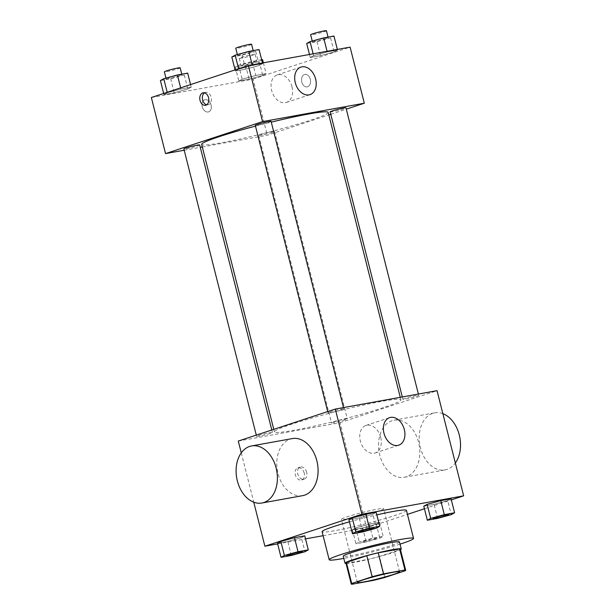 <?xml version="1.0" encoding="UTF-8"?>
<svg xmlns="http://www.w3.org/2000/svg" width="615" height="615" viewBox="0 0 615 615"><rect width="100%" height="100%" fill="white"/><g stroke="black" fill="none" stroke-linecap="round" stroke-linejoin="round"><path stroke-width="0.46" stroke-dasharray="3.08 2.31" d="M377.756 511.257A21.748 1.522 -14.2 0 1 354.832 517.407A21.748 1.522 -14.2 0 1 341.41 519.352A21.748 1.522 -14.2 0 1 362.12 512.541A21.748 1.522 -14.2 0 1 383.583 508.682A21.748 1.522 -14.2 0 1 377.756 511.257M351.988 584.25L346.668 563.217L368.078 559.35L373.405 580.383M384.782 577.493L379.463 556.46L399.881 549.725L405.208 570.758M379.463 556.46A28.075 1.968 -14.2 0 1 368.078 559.35M346.668 563.217A28.075 1.968 -14.2 0 1 345.93 562.971M400.35 549.195A28.075 1.968 -14.2 0 1 399.881 549.725M346.053 563.463A28.997 2.03 165.8 0 0 353.733 562.479A28.997 2.03 165.8 0 0 381.085 556.091A28.997 2.03 165.8 0 0 400.48 549.687M399.481 541.961A28.997 2.03 -14.2 0 1 391.717 545.397A28.997 2.03 -14.2 0 1 351.957 555.468A28.997 2.03 -14.2 0 1 343.255 556.183M400.034 544.16A43.496 3.044 -14.2 0 1 343.808 558.382M406.438 510.358A43.496 3.044 -14.2 0 1 394.792 515.508A43.496 3.044 -14.2 0 1 348.936 527.808A43.496 3.044 -14.2 0 1 322.099 531.698M349.435 521.82A43.496 3.044 -14.2 0 1 376.818 514.87M291.325 555.46L287.774 541.438L277.496 543.299L287.774 541.438L301.404 537.71L304.756 535.842L301.404 537.71L304.955 551.732M362.735 531.913L359.191 517.891L348.905 519.744L359.191 517.891L372.813 514.163L376.165 512.287L372.813 514.163L376.365 528.185M277.649 543.914L305.524 538.878M323.113 535.696L366.625 527.831L407.453 514.371M424.435 508.766L451.333 499.895M355.724 527.893L352.372 529.769L362.65 527.908L376.28 524.18L379.632 522.304L369.354 524.165L355.724 527.893L352.372 529.769L362.65 527.908L376.28 524.18L379.632 522.304L369.354 524.165L355.724 527.893L359.268 541.915L355.924 543.791L366.202 541.93L379.832 538.202L383.176 536.326L372.898 538.187L359.268 541.915M437.611 518.376L434.067 504.354L423.789 506.214L434.067 504.354L447.697 500.625L451.041 498.757L447.697 500.625L451.241 514.647M238.274 441.055L340.01 422.666L366.625 527.831M241.264 452.855L253.749 502.186M304.24 473.12A6.342 4.505 71.7 0 0 297.806 467.9A6.342 4.505 71.7 0 0 295.515 475.334A6.342 4.505 71.7 0 0 301.773 479.954A6.342 4.505 71.7 0 0 304.24 473.12M383.437 407.591A65.252 4.566 -14.2 0 1 314.665 426.041A65.252 4.566 -14.2 0 1 274.405 431.868A65.252 4.566 -14.2 0 1 336.536 411.435A65.252 4.566 -14.2 0 1 400.911 399.858A65.252 4.566 -14.2 0 1 383.437 407.591M340.01 422.666L437.042 390.671M341.648 409.821A8.149 0.569 -14.2 0 1 333.053 412.127A8.149 0.569 -14.2 0 1 328.026 412.849A8.149 0.569 -14.2 0 1 335.79 410.297A8.149 0.569 -14.2 0 1 343.823 408.852A8.149 0.569 -14.2 0 1 341.648 409.821M270.231 433.367A8.149 0.569 -14.2 0 1 261.644 435.674A8.149 0.569 -14.2 0 1 256.616 436.404A8.149 0.569 -14.2 0 1 264.373 433.852A8.149 0.569 -14.2 0 1 272.414 432.407A8.149 0.569 -14.2 0 1 270.231 433.367M345.107 419.837A8.149 0.569 -14.2 0 1 336.52 422.144A8.149 0.569 -14.2 0 1 331.493 422.874A8.149 0.569 -14.2 0 1 339.249 420.322A8.149 0.569 -14.2 0 1 347.291 418.869A8.149 0.569 -14.2 0 1 345.107 419.837M405.085 398.351A8.149 0.569 165.8 0 0 402.902 399.32A8.149 0.569 165.8 0 0 410.943 397.874A8.149 0.569 165.8 0 0 418.707 395.322A8.149 0.569 165.8 0 0 413.68 396.052A8.149 0.569 165.8 0 0 405.085 398.351M302.595 495.659A28.997 20.333 79.8 0 1 277.427 470.736A28.997 20.333 79.8 0 1 292.279 438.587M392.078 420.691A28.997 20.333 -100.2 0 0 379.44 453.747A28.997 20.333 -100.2 0 0 404.332 477.271A28.997 20.333 -100.2 0 0 419.176 445.122A28.997 20.333 -100.2 0 0 394.015 420.199A28.997 20.333 -100.2 0 0 392.078 420.691M442.862 413.672A28.997 20.333 -100.2 0 0 434.705 412.842A28.997 20.333 -100.2 0 0 432.768 413.334A28.997 20.333 -100.2 0 0 420.137 446.398A28.997 20.333 -100.2 0 0 445.022 469.921A28.997 20.333 -100.2 0 0 455.346 462.995M380.693 437.373A14.499 10.286 -108.3 0 1 375.058 452.978A14.499 10.286 -108.3 0 1 360.751 442.431A14.499 10.286 -108.3 0 1 365.979 425.434A14.499 10.286 -108.3 0 1 380.693 437.373M306.685 472.32A6.342 4.505 71.7 0 0 300.251 467.1A6.342 4.505 71.7 0 0 297.96 474.534A6.342 4.505 71.7 0 0 304.217 479.147A6.342 4.505 71.7 0 0 306.685 472.32M328.179 112.407A65.252 4.566 -14.2 0 1 310.706 120.14A65.252 4.566 -14.2 0 1 241.926 138.59A65.252 4.566 -14.2 0 1 201.666 144.417M255.479 126.129A65.252 4.566 -14.2 0 1 271.276 122.124M330.17 111.869A8.149 0.569 165.8 0 0 338.204 110.423A8.149 0.569 165.8 0 0 345.968 107.871M199.675 144.956A8.149 0.569 -14.2 0 1 197.492 145.916A8.149 0.569 -14.2 0 1 188.905 148.223A8.149 0.569 -14.2 0 1 183.877 148.953M272.376 132.386A8.149 0.569 -14.2 0 1 263.781 134.693A8.149 0.569 -14.2 0 1 258.754 135.415A8.149 0.569 -14.2 0 1 266.518 132.871A8.149 0.569 -14.2 0 1 274.551 131.418A8.149 0.569 -14.2 0 1 272.376 132.386M271.092 121.401A8.149 0.569 -14.2 0 1 268.909 122.37A8.149 0.569 -14.2 0 1 260.322 124.676A8.149 0.569 -14.2 0 1 255.294 125.399M184.2 150.229L200.275 147.323M202.312 146.954L267.279 135.215L328.817 114.92M330.778 114.275L346.291 109.163M151.352 97.516L253.08 79.127L267.279 135.215M211.099 105.042A6.342 4.505 71.7 0 0 204.664 99.822A6.342 4.505 71.7 0 0 202.373 107.256A6.342 4.505 71.7 0 0 208.639 111.876A6.342 4.505 71.7 0 0 211.099 105.042A6.342 4.505 71.7 0 0 204.672 99.822A6.342 4.505 71.7 0 0 202.381 107.256A6.342 4.505 71.7 0 0 208.639 111.876A6.342 4.505 71.7 0 0 211.106 105.042M252.35 65.444L238.72 69.172L235.368 71.04L245.646 69.188L259.276 65.459L262.628 63.583L252.35 65.444L238.72 69.172L235.368 71.04L245.646 69.188L259.276 65.459L262.628 63.583L252.35 65.444L252.196 64.829M255.809 75.46L242.187 79.189L238.835 81.057L249.113 79.204L262.743 75.476L266.095 73.6L255.809 75.46L242.187 79.189L238.835 81.057L249.113 79.204L262.743 75.476L266.095 73.6L255.809 75.46L252.265 61.439L238.635 65.167L235.284 67.035L245.562 65.182L259.192 61.454L262.543 59.578M253.08 79.127L350.112 47.132M180.933 88.991L167.303 92.719L163.959 94.595L174.237 92.734L187.867 89.006L191.211 87.138L180.933 88.991L167.303 92.719L163.959 94.595L174.237 92.734L187.867 89.006L191.211 87.138L180.933 88.991L180.649 87.853M327.226 51.914L313.596 55.642L310.244 57.51L320.523 55.65L334.153 51.921L337.504 50.053L327.226 51.914L313.596 55.642L310.244 57.51L320.523 55.65L334.153 51.921L337.504 50.053L327.226 51.914L327.072 51.299M304.479 74.523A6.342 4.451 -100.2 0 0 301.719 81.757A6.342 4.451 -100.2 0 0 307.162 86.9A6.342 4.451 -100.2 0 0 310.414 79.865A6.342 4.451 -100.2 0 0 304.902 74.415A6.342 4.451 -100.2 0 0 304.479 74.523A6.342 4.451 -100.2 0 0 301.711 81.757A6.342 4.451 -100.2 0 0 307.154 86.9A6.342 4.451 -100.2 0 0 310.406 79.865A6.342 4.451 -100.2 0 0 304.902 74.415A6.342 4.451 -100.2 0 0 304.479 74.523M204.503 92.842A6.342 4.451 79.8 0 1 205.733 92.335A6.342 4.451 79.8 0 1 211.176 97.485A6.342 4.451 79.8 0 1 208.416 104.711A6.342 4.451 79.8 0 1 207.993 104.819A6.342 4.451 79.8 0 1 206.655 104.781M291.994 86.823A14.499 10.286 -108.3 0 1 286.359 102.428A14.499 10.286 -108.3 0 1 272.045 91.881A14.499 10.286 -108.3 0 1 277.273 74.884A14.499 10.286 -108.3 0 1 291.994 86.823M306.7 43.488L316.979 41.628L330.609 37.899L333.96 36.031M326.042 38.73A8.149 0.569 -14.2 0 1 317.455 41.028A8.149 0.569 -14.2 0 1 312.428 41.759A8.149 0.569 -14.2 0 1 320.184 39.206A8.149 0.569 -14.2 0 1 328.226 37.761A8.149 0.569 -14.2 0 1 326.042 38.73M313.135 53.812L313.596 55.642M309.476 54.474L310.244 57.51M316.979 41.628L320.523 55.65M330.609 37.899L334.153 51.921M337.351 49.438L337.504 50.053M326.45 30.75A8.149 0.569 -14.2 0 1 324.274 31.719A8.149 0.569 -14.2 0 1 315.68 34.017A8.149 0.569 -14.2 0 1 310.652 34.748M231.824 57.018L242.102 55.166L255.732 51.437L259.076 49.561M251.166 52.26A8.149 0.569 -14.2 0 1 242.579 54.566A8.149 0.569 -14.2 0 1 237.551 55.289A8.149 0.569 -14.2 0 1 245.308 52.736A8.149 0.569 -14.2 0 1 253.349 51.291A8.149 0.569 -14.2 0 1 251.166 52.26M238.612 68.742L238.72 69.172M235.084 69.902L235.368 71.04M242.102 55.166L245.646 69.188M255.732 51.437L259.276 65.459M262.474 62.968L262.628 63.583M251.573 44.28A8.149 0.569 -14.2 0 1 249.39 45.249A8.149 0.569 -14.2 0 1 240.803 47.555A8.149 0.569 -14.2 0 1 235.776 48.278M261.652 59.74L252.265 61.439M254.633 62.276A8.149 0.569 -14.2 0 1 246.038 64.583A8.149 0.569 -14.2 0 1 241.011 65.305A8.149 0.569 -14.2 0 1 248.775 62.761A8.149 0.569 -14.2 0 1 256.816 61.308A8.149 0.569 -14.2 0 1 254.633 62.276M238.635 65.167L242.187 79.189M235.284 67.035L238.835 81.057M245.562 65.182L249.113 79.204M259.192 61.454L262.743 75.476M263.358 62.807L266.095 73.6M252.857 55.265A8.149 0.569 -14.2 0 1 244.27 57.572A8.149 0.569 -14.2 0 1 239.243 58.294A8.149 0.569 -14.2 0 1 246.999 55.75A8.149 0.569 -14.2 0 1 255.041 54.297A8.149 0.569 -14.2 0 1 252.857 55.265M160.407 80.573L170.686 78.712L184.316 74.984L187.667 73.116M179.757 75.806A8.149 0.569 -14.2 0 1 171.162 78.113A8.149 0.569 -14.2 0 1 166.135 78.843A8.149 0.569 -14.2 0 1 173.899 76.291A8.149 0.569 -14.2 0 1 181.94 74.846A8.149 0.569 -14.2 0 1 179.757 75.806M167.195 92.288L167.303 92.719M163.667 93.449L163.959 94.595M170.686 78.712L174.237 92.734M184.316 74.984L187.867 89.006M190.565 84.578L191.211 87.138M180.164 67.835A8.149 0.569 -14.2 0 1 177.981 68.795A8.149 0.569 -14.2 0 1 169.394 71.102A8.149 0.569 -14.2 0 1 164.366 71.832M448.858 514.54A8.149 0.569 -14.2 0 1 446.682 515.478A8.149 0.569 -14.2 0 1 438.28 517.738A8.149 0.569 -14.2 0 1 433.083 518.53M434.067 504.354L447.697 500.625M373.982 528.07A8.149 0.569 -14.2 0 1 371.806 529.008A8.149 0.569 -14.2 0 1 363.404 531.268A8.149 0.569 -14.2 0 1 358.207 532.067M359.191 517.891L372.813 514.163M375.265 539.024A8.149 0.569 -14.2 0 1 366.678 541.331A8.149 0.569 -14.2 0 1 361.651 542.061A8.149 0.569 -14.2 0 1 369.407 539.509A8.149 0.569 -14.2 0 1 377.449 538.056A8.149 0.569 -14.2 0 1 375.265 539.024M352.372 529.769L355.924 543.791M362.65 527.908L366.202 541.93M376.28 524.18L379.832 538.202M379.632 522.304L383.176 536.326M369.354 524.165L372.898 538.187M375.281 539.078A8.149 0.569 -14.2 0 1 366.694 541.385A8.149 0.569 -14.2 0 1 361.666 542.115A8.149 0.569 -14.2 0 1 369.423 539.563A8.149 0.569 -14.2 0 1 377.464 538.117A8.149 0.569 -14.2 0 1 375.281 539.078M302.572 551.624A8.149 0.569 -14.2 0 1 300.389 552.554A8.149 0.569 -14.2 0 1 291.987 554.822A8.149 0.569 -14.2 0 1 286.79 555.614M287.774 541.438L301.404 537.71M399.55 571.781L383.583 508.682M357.377 582.451L341.41 519.352M404.332 477.271L445.022 469.921M394.015 420.199L434.705 412.842M375.058 452.978L398.697 445.183M365.979 425.434L389.618 417.647M300.251 467.1L297.806 467.9M304.217 479.147L301.773 479.954M273.767 429.347L274.405 431.868M400.273 397.313L400.911 399.858M418.707 395.322L418.377 394.046M402.902 399.32L402.302 396.952M256.286 435.113L256.616 436.404M271.807 430L272.414 432.407M258.754 135.415L331.493 422.874M274.551 131.418L347.291 418.869M327.703 411.566L328.026 412.849M343.501 407.576L343.823 408.852M205.733 92.335L203.173 92.803M207.993 104.819L205.425 105.288M286.359 102.428L309.998 94.633M277.273 74.884L300.912 67.097M312.243 41.02L312.428 41.759M328.056 37.1L328.226 37.761M237.359 54.55L237.551 55.289M253.18 50.63L253.349 51.291M239.243 58.294L241.011 65.305M255.041 54.297L256.816 61.308M165.95 78.097L166.135 78.843M181.771 74.177L181.94 74.846"/><path stroke-width="0.92" d="M393.723 574.356A21.748 1.522 -14.2 0 1 370.799 580.506A21.748 1.522 -14.2 0 1 357.377 582.451A21.748 1.522 -14.2 0 1 378.087 575.64A21.748 1.522 -14.2 0 1 399.55 571.781A21.748 1.522 -14.2 0 1 393.723 574.356M404.939 569.982L383.522 573.849A28.075 1.968 -14.2 0 0 372.144 576.739L351.719 583.474A28.075 1.968 -14.2 0 0 351.25 584.004A28.075 1.968 -14.2 0 0 351.988 584.25L373.405 580.383A28.075 1.968 -14.2 0 0 384.782 577.493L405.208 570.758A28.075 1.968 -14.2 0 0 405.677 570.228A28.075 1.968 -14.2 0 0 404.939 569.982L399.612 548.949L378.202 552.816L383.522 573.849M351.25 584.004L345.93 562.971A28.075 1.968 -14.2 0 1 346.399 562.441L351.719 583.474M378.202 552.816A28.075 1.968 -14.2 0 0 366.817 555.706L346.399 562.441M399.612 548.949A28.075 1.968 -14.2 0 1 400.35 549.195L405.677 570.228M400.48 549.687A28.997 2.03 165.8 0 0 401.257 548.972A28.997 2.03 165.8 0 0 372.644 554.115A28.997 2.03 165.8 0 0 345.03 563.194A28.997 2.03 165.8 0 0 346.053 563.463M345.03 563.194L343.255 556.183A28.997 2.03 -14.2 0 1 370.868 547.104A28.997 2.03 -14.2 0 1 399.481 541.961L401.257 548.972M366.817 555.706L372.144 576.739M343.808 558.382A43.496 3.044 -14.2 0 1 329.194 559.742A43.496 3.044 -14.2 0 1 370.622 546.12A43.496 3.044 -14.2 0 1 413.534 538.402A43.496 3.044 -14.2 0 1 401.887 543.552A43.496 3.044 -14.2 0 1 400.034 544.16M329.194 559.742L322.099 531.698A43.496 3.044 -14.2 0 1 349.435 521.82M376.818 514.87A43.496 3.044 -14.2 0 1 406.438 510.358L413.534 538.402M308.3 549.864L304.756 535.842L294.477 537.695L280.847 541.423L277.496 543.299L281.04 557.321L291.325 555.46L304.955 551.732L308.3 549.864L298.021 551.716L284.391 555.445L281.04 557.321M379.716 526.309L376.165 512.287L365.887 514.148L352.257 517.876L348.905 519.744L352.457 533.766L362.735 531.913L376.365 528.185L379.716 526.309L369.438 528.17L355.808 531.898L352.457 533.766M451.333 499.895L463.649 495.836L361.92 514.225L264.888 546.22L277.649 543.914M305.524 538.878L323.113 535.696M407.453 514.371L424.435 508.766M454.593 512.779L451.041 498.757L440.763 500.618L427.133 504.346L423.789 506.214L427.333 520.236L437.611 518.376L451.241 514.647L454.593 512.779L444.314 514.64L430.685 518.368L427.333 520.236M463.649 495.836L437.042 390.671L335.306 409.06L238.274 441.055L241.264 452.855M253.749 502.186L264.888 546.22M335.306 409.06L361.92 514.225M404.332 429.577A14.499 10.286 -108.3 0 1 398.697 445.183A14.499 10.286 -108.3 0 1 384.383 434.636A14.499 10.286 -108.3 0 1 389.618 417.647A14.499 10.286 -108.3 0 1 404.332 429.577M251.581 445.937L292.279 438.587A28.997 20.333 79.8 0 1 317.163 462.111A28.997 20.333 79.8 0 1 304.533 495.167A28.997 20.333 79.8 0 1 302.595 495.659L261.898 503.016A28.997 20.333 79.8 0 1 236.737 478.093A28.997 20.333 79.8 0 1 251.581 445.937A28.997 20.333 79.8 0 1 276.473 469.46A28.997 20.333 79.8 0 1 263.835 502.517A28.997 20.333 79.8 0 1 261.898 503.016M455.346 462.995A28.997 20.333 -100.2 0 0 459.274 434.982A28.997 20.333 -100.2 0 0 442.862 413.672M273.767 429.347L201.666 144.417A65.252 4.566 -14.2 0 1 255.479 126.129M271.276 122.124A65.252 4.566 -14.2 0 1 328.179 112.407L400.273 397.313M418.377 394.046L345.968 107.871A8.149 0.569 165.8 0 0 340.941 108.601A8.149 0.569 165.8 0 0 332.354 110.9A8.149 0.569 165.8 0 0 330.17 111.869L402.302 396.952M256.286 435.113L183.877 148.953A8.149 0.569 -14.2 0 1 191.634 146.401A8.149 0.569 -14.2 0 1 199.675 144.956L271.807 430M327.703 411.566L255.294 125.399A8.149 0.569 -14.2 0 1 263.051 122.846A8.149 0.569 -14.2 0 1 271.092 121.401L343.501 407.576M346.291 109.163L364.303 103.22L262.567 121.609L165.543 153.604L184.2 150.229M200.275 147.323L202.312 146.954M328.817 114.92L330.778 114.275M364.303 103.22L350.112 47.132L248.375 65.521L151.352 97.516L165.543 153.604M248.375 65.521L262.567 121.609M315.626 79.028A14.499 10.286 -108.3 0 1 309.998 94.633A14.499 10.286 -108.3 0 1 295.684 84.086A14.499 10.286 -108.3 0 1 300.912 67.097A14.499 10.286 -108.3 0 1 315.626 79.028M205.848 105.18A6.342 4.451 79.8 0 1 205.425 105.288A6.342 4.451 79.8 0 1 199.921 99.838A6.342 4.451 79.8 0 1 203.173 92.803A6.342 4.451 79.8 0 1 208.616 97.946A6.342 4.451 79.8 0 1 205.848 105.18M206.655 104.781A6.342 4.451 79.8 0 1 202.481 99.369A6.342 4.451 79.8 0 1 204.503 92.842M337.351 49.438L333.96 36.031L323.675 37.892L310.045 41.62L306.7 43.488L309.476 54.474M310.045 41.62L313.135 53.812M323.675 37.892L327.072 51.299M312.243 41.02L310.652 34.748A8.149 0.569 -14.2 0 1 318.416 32.195A8.149 0.569 -14.2 0 1 326.45 30.75L328.056 37.1M262.474 62.968L259.076 49.561L248.798 51.422L235.168 55.15L231.824 57.018L235.084 69.902M235.168 55.15L238.612 68.742M248.798 51.422L252.196 64.829M237.359 54.55L235.776 48.278A8.149 0.569 -14.2 0 1 243.532 45.725A8.149 0.569 -14.2 0 1 251.573 44.28L253.18 50.63M263.358 62.807L262.543 59.578L261.652 59.74M190.565 84.578L187.667 73.116L177.389 74.969L163.759 78.697L160.407 80.573L163.667 93.449M163.759 78.697L167.195 92.288M177.389 74.969L180.649 87.853M165.95 78.097L164.366 71.832A8.149 0.569 -14.2 0 1 172.123 69.28A8.149 0.569 -14.2 0 1 180.164 67.835L181.771 74.177M433.075 518.56L433.06 518.507A8.149 0.569 -14.2 0 1 433.06 518.507A8.149 0.569 -14.2 0 1 440.824 515.954A8.149 0.569 -14.2 0 1 448.865 514.509A8.149 0.569 -14.2 0 1 448.858 514.54L448.881 514.563A8.149 0.569 -14.2 0 1 446.698 515.531A8.149 0.569 -14.2 0 1 438.103 517.838A8.149 0.569 -14.2 0 1 433.075 518.56A8.149 0.569 -14.2 0 1 440.84 516.008A8.149 0.569 -14.2 0 1 448.881 514.563M451.041 498.757L440.763 500.618L427.133 504.346L430.685 518.368M427.133 504.346L423.789 506.214M440.763 500.618L444.314 514.64M358.199 532.098L358.184 532.037A8.149 0.569 -14.2 0 1 358.184 532.037A8.149 0.569 -14.2 0 1 365.948 529.484A8.149 0.569 -14.2 0 1 373.989 528.039A8.149 0.569 -14.2 0 1 373.982 528.07L373.997 528.101A8.149 0.569 -14.2 0 1 371.821 529.061A8.149 0.569 -14.2 0 1 363.227 531.368A8.149 0.569 -14.2 0 1 358.199 532.098A8.149 0.569 -14.2 0 1 365.963 529.546A8.149 0.569 -14.2 0 1 373.997 528.101M376.165 512.287L365.887 514.148L352.257 517.876L355.808 531.898M352.257 517.876L348.905 519.744M365.887 514.148L369.438 528.17M286.79 555.614A8.149 0.569 -14.2 0 1 286.775 555.591A8.149 0.569 -14.2 0 1 294.531 553.039A8.149 0.569 -14.2 0 1 302.572 551.594A8.149 0.569 -14.2 0 1 302.572 551.624M304.756 535.842L294.477 537.695L280.847 541.423L284.391 555.445M280.847 541.423L277.496 543.299M294.477 537.695L298.021 551.716M300.404 552.616A8.149 0.569 -14.2 0 1 291.818 554.915A8.149 0.569 -14.2 0 1 286.79 555.645A8.149 0.569 -14.2 0 1 294.547 553.093A8.149 0.569 -14.2 0 1 302.588 551.647A8.149 0.569 -14.2 0 1 300.404 552.616"/></g></svg>
